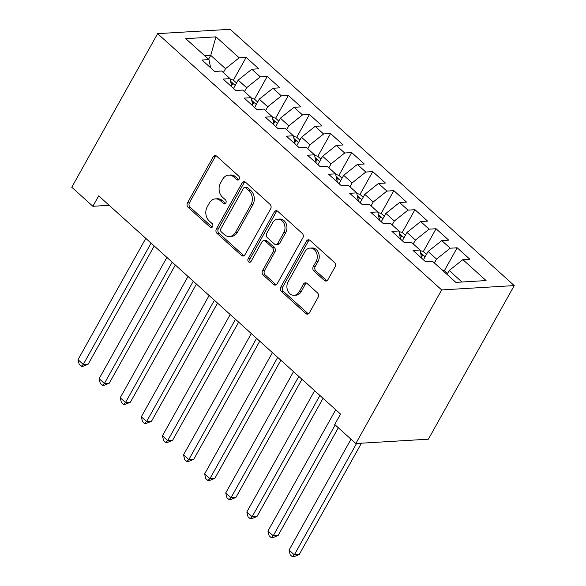 <?xml version="1.0" encoding="UTF-8"?>
<svg xmlns="http://www.w3.org/2000/svg" width="586" height="586" viewBox="0 0 586 586"><rect width="100%" height="100%" fill="white"/><g stroke="black" fill="none" stroke-linecap="round" stroke-linejoin="round"><path stroke-width="0.88" d="M239.147 179.148A2.219 1.758 -93.4 0 0 238.692 176.056L216.688 156.198A3.164 2.512 -93.4 0 0 215.069 155.59A3.164 2.512 -93.4 0 0 213.187 156.88L187.476 202.881A3.164 2.512 -93.4 0 0 188.121 207.305L210.132 227.163A2.219 1.758 -93.4 0 0 211.26 227.588A2.219 1.758 -93.4 0 0 212.579 226.679A2.219 1.758 -93.4 0 0 212.132 223.581L209.283 221.017A10.138 8.043 -93.4 0 1 207.224 206.858L209.363 203.027A10.138 8.043 -93.4 0 1 215.392 198.881A10.138 8.043 -93.4 0 1 220.563 200.83L223.413 203.393A2.219 1.758 -93.4 0 0 224.548 203.818A2.219 1.758 -93.4 0 0 225.866 202.917A2.219 1.758 -93.4 0 0 225.412 199.819L222.563 197.248A10.138 8.043 -93.4 0 1 220.504 183.088L222.651 179.257A10.138 8.043 -93.4 0 1 228.672 175.119A10.138 8.043 -93.4 0 1 233.843 177.06L236.693 179.631A2.219 1.758 -93.4 0 0 237.828 180.056A2.219 1.758 -93.4 0 0 239.147 179.148M324.373 280.46A3.164 2.512 -93.4 0 0 325.992 281.068A3.164 2.512 -93.4 0 0 327.874 279.778L335.089 266.872A3.164 2.512 -93.4 0 0 334.445 262.447L310.001 240.392A3.164 2.512 -93.4 0 0 308.382 239.784A3.164 2.512 -93.4 0 0 306.5 241.08L280.797 287.074A3.164 2.512 -93.4 0 0 281.441 291.498L305.877 313.554A3.164 2.512 -93.4 0 0 307.496 314.162A3.164 2.512 -93.4 0 0 309.379 312.865L318.095 297.278A3.164 2.512 -93.4 0 0 317.451 292.853L306.991 283.419A3.164 2.512 -93.4 0 0 305.372 282.811A3.164 2.512 -93.4 0 0 303.489 284.107L299.168 291.835A8.475 6.724 -93.4 0 1 294.135 295.293A8.475 6.724 -93.4 0 1 287.792 290.846A8.475 6.724 -93.4 0 1 288.085 281.837L305.013 251.555A8.475 6.724 -93.4 0 1 310.045 248.098A8.475 6.724 -93.4 0 1 316.389 252.544A8.475 6.724 -93.4 0 1 316.096 261.554L313.268 266.601A3.164 2.512 -93.4 0 0 313.913 271.025L324.373 280.46L326.336 280.342A3.164 2.512 -93.4 0 0 326.959 280.76M355.819 443.529L441.661 289.931L514.23 285.587L428.381 439.185L355.819 443.529L334.716 424.491L340.532 414.075L98.697 195.87L92.874 206.287L109.157 205.312M92.874 206.287L71.77 187.242L157.619 33.644L441.661 289.931M270.666 208.748A3.164 2.512 -93.4 0 0 270.021 204.324L245.585 182.268A3.164 2.512 -93.4 0 0 243.966 181.66A3.164 2.512 -93.4 0 0 242.084 182.957L216.373 228.95A3.164 2.512 -93.4 0 0 217.018 233.375L241.461 255.43A3.164 2.512 -93.4 0 0 243.08 256.038A3.164 2.512 -93.4 0 0 244.963 254.742L270.666 208.748M277.793 211.334L302.237 233.382A3.164 2.512 -93.4 0 1 302.874 237.806L277.171 283.807A3.164 2.512 -93.4 0 1 275.288 285.096A3.164 2.512 -93.4 0 1 273.669 284.496L263.209 275.054A3.164 2.512 -93.4 0 1 262.565 270.629L272.995 251.973A3.164 2.512 -93.4 0 0 272.351 247.548L265.414 241.293A3.164 2.512 -93.4 0 0 263.795 240.685A3.164 2.512 -93.4 0 0 261.913 241.974L251.057 261.4A2.219 1.758 -93.4 0 1 249.739 262.301A2.219 1.758 -93.4 0 1 248.083 261.136A2.219 1.758 -93.4 0 1 248.156 258.778L274.292 212.015A3.164 2.512 -93.4 0 1 276.174 210.726A3.164 2.512 -93.4 0 1 277.793 211.334M514.23 285.587L230.181 29.3L157.619 33.644M233.411 80.157L246.142 57.377L239.176 57.794L215.963 36.852L185.762 38.661L208.975 59.604L202.016 60.021L214.674 71.448L221.64 71.031L230.078 78.641L223.112 79.059L235.777 90.486L242.743 90.068L251.182 97.686L244.215 98.104L256.88 109.523L263.839 109.113L272.285 116.724L265.319 117.141L277.984 128.568L284.942 128.151L293.388 135.769L286.422 136.186L299.087 147.606L306.046 147.189L314.492 154.807L307.525 155.224L320.19 166.651L327.149 166.234L335.595 173.852L328.629 174.262L341.294 185.689L348.252 185.271L356.698 192.889L349.732 193.307L362.397 204.726L369.356 204.316L377.794 211.927L370.835 212.344L383.5 223.771L390.459 223.354L398.898 230.972L391.939 231.389L404.596 242.809L411.562 242.392L420.001 250.01L413.042 250.427L425.7 261.854L432.666 261.437L455.879 282.379L486.08 280.569L462.867 259.627L449.206 270.512L447.03 274.395M246.142 57.377L258.8 68.804L251.841 69.221L260.279 76.839L246.618 87.717L244.443 91.606M254.514 99.195L267.245 76.422L260.279 76.839M267.245 76.422L279.903 87.841L272.944 88.259L281.383 95.877L267.721 106.762L265.546 110.644M275.618 118.24L288.349 95.459L281.383 95.877M288.349 95.459L301.006 106.886L294.047 107.304L302.486 114.915L288.825 125.8L286.649 129.689M296.721 137.278L309.452 114.504L302.486 114.915M309.452 114.504L322.11 125.924L315.151 126.342L323.589 133.96L309.928 144.845L307.753 148.727M317.824 156.316L330.555 133.542L323.589 133.96M330.555 133.542L343.213 144.969L336.254 145.387L344.693 152.997L331.031 163.882L328.856 167.772M338.928 175.361L351.659 152.58L344.693 152.997M351.659 152.58L364.316 164.007L357.357 164.424L365.796 172.042L352.127 182.92L349.959 186.809M360.031 194.398L372.755 171.625L365.796 172.042M372.755 171.625L385.42 183.044L378.461 183.462L386.899 191.08L373.231 201.965L371.063 205.854M381.134 213.443L393.858 190.662L386.899 191.08M393.858 190.662L406.523 202.089L399.557 202.507L408.002 210.125L394.334 221.003L392.166 224.892M402.238 232.481L414.961 209.707L408.002 210.125M414.961 209.707L427.626 221.127L420.66 221.545L429.106 229.163L415.437 240.048L413.269 243.93M423.334 251.519L436.065 228.745L429.106 229.163M436.065 228.745L448.73 240.172L441.763 240.59L450.209 248.2L436.541 259.085L434.373 262.975M444.437 270.564L457.168 247.783L450.209 248.2M457.168 247.783L469.833 259.21L462.867 259.627M420.001 250.01L421.678 258.221M461.958 282.02L449.206 270.512M398.898 230.972L400.575 239.176M436.541 259.085L428.102 251.467L423.436 259.81M441.763 240.59L428.102 251.467M377.794 211.927L379.472 220.138M415.437 240.048L406.999 232.43L402.333 240.773M420.66 221.545L406.999 232.43M356.698 192.889L358.368 201.093M394.334 221.003L385.896 213.392L381.237 221.728M399.557 202.507L385.896 213.392M335.595 173.852L337.265 182.056M373.231 201.965L364.792 194.347L360.134 202.69M378.461 183.462L364.792 194.347M314.492 154.807L316.162 163.018M352.127 182.92L343.689 175.309L339.03 183.645M357.357 164.424L343.689 175.309M293.388 135.769L295.058 143.973M331.031 163.882L322.586 156.264L317.927 164.607M336.254 145.387L322.586 156.264M272.285 116.724L273.955 124.935M309.928 144.845L301.482 137.227L296.824 145.57M315.151 126.342L301.482 137.227M251.182 97.686L252.852 105.89M288.825 125.8L280.379 118.182L275.72 126.525M294.047 107.304L280.379 118.182M230.078 78.641L231.748 86.853M267.721 106.762L259.276 99.144L254.617 107.487M272.944 88.259L259.276 99.144M208.975 59.604L210.645 67.808M246.618 87.717L238.172 80.106L233.514 88.442M251.841 69.221L238.172 80.106M208.572 59.237L210.74 55.348L204.668 55.714M239.176 57.794L225.515 68.679L223.339 72.569M225.515 68.679L210.74 55.348L215.963 36.852M238.788 179.624A2.219 1.758 -93.4 0 1 238.656 179.514L235.806 176.943A10.138 8.043 -93.4 0 0 230.635 175.002L228.672 175.119M215.392 198.881L217.347 198.764A10.138 8.043 -93.4 0 1 222.526 200.712L225.376 203.276A2.219 1.758 -93.4 0 0 225.5 203.386M216.066 155.781A3.164 2.512 -93.4 0 0 215.15 156.762L189.439 202.763A3.164 2.512 -93.4 0 0 190.084 207.188L212.095 227.046A2.219 1.758 -93.4 0 0 212.22 227.148M244.963 181.858A3.164 2.512 -93.4 0 0 244.047 182.839L218.336 228.833A3.164 2.512 -93.4 0 0 218.981 233.257L243.424 255.313A3.164 2.512 -93.4 0 0 244.047 255.73M245.864 187.901A2.219 1.758 -93.4 0 0 244.728 187.476A2.219 1.758 -93.4 0 0 243.41 188.384L220.849 228.76A2.219 1.758 -93.4 0 0 221.296 231.858L224.299 234.561A10.138 8.043 -93.4 0 0 229.478 236.51A10.138 8.043 -93.4 0 0 235.499 232.371L250.925 204.77A10.138 8.043 -93.4 0 0 248.867 190.611L245.864 187.901L247.819 187.784A2.219 1.758 -93.4 0 0 246.691 187.359L244.728 187.476M229.478 236.51L231.441 236.392A10.138 8.043 -93.4 0 0 237.462 232.254L235.499 232.371M247.819 187.784L250.823 190.494A10.138 8.043 -93.4 0 1 252.881 204.653L237.462 232.254M263.795 240.685L265.751 240.568A3.164 2.512 -93.4 0 1 267.37 241.176L274.314 247.431A3.164 2.512 -93.4 0 1 274.951 251.855L264.528 270.512A3.164 2.512 -93.4 0 0 265.172 274.937L275.632 284.378A3.164 2.512 -93.4 0 0 276.255 284.789M277.171 210.916A3.164 2.512 -93.4 0 0 276.255 211.898L250.119 258.66A2.219 1.758 -93.4 0 0 250.698 261.869M283.814 232.62A8.475 6.724 -93.4 0 0 284.107 223.61A8.475 6.724 -93.4 0 0 277.764 219.157A8.475 6.724 -93.4 0 0 272.732 222.621L266.769 233.287A3.164 2.512 -93.4 0 0 267.406 237.711L274.351 243.974A3.164 2.512 -93.4 0 0 275.969 244.582A3.164 2.512 -93.4 0 0 277.852 243.285L283.814 232.62L285.77 232.503A8.475 6.724 -93.4 0 0 286.071 223.493A8.475 6.724 -93.4 0 0 279.727 219.039L277.764 219.157M275.969 244.582L277.925 244.465A3.164 2.512 -93.4 0 0 279.808 243.168L277.852 243.285M285.77 232.503L279.808 243.168M310.045 248.098L312.008 247.981A8.475 6.724 -93.4 0 1 318.352 252.427A8.475 6.724 -93.4 0 1 318.052 261.437L315.231 266.484A3.164 2.512 -93.4 0 0 315.876 270.908L326.336 280.342M294.135 295.293L296.098 295.176A8.475 6.724 -93.4 0 0 301.131 291.718L299.168 291.835M306.368 283.001A3.164 2.512 -93.4 0 0 305.453 283.99L301.131 291.718M309.379 239.982A3.164 2.512 -93.4 0 0 308.463 240.963L282.76 286.957A3.164 2.512 -93.4 0 0 283.397 291.381L307.84 313.437A3.164 2.512 -93.4 0 0 308.463 313.854M236.561 82.992L233.367 80.114L230.195 79.235M145.804 238.377L78.019 359.665L83.293 364.426L88.193 364.133L154.228 245.981M231.397 85.124A8.556 4.051 -47.9 0 1 232.224 84.758L232.781 83.886L230.855 82.45M88.193 364.133L83.249 366.177L81.286 366.294L83.293 364.426L151.078 243.131M81.286 366.294L79.176 364.389L78.019 359.665M257.664 102.037L254.47 99.151L251.299 98.28M166.907 257.415L99.122 378.703L104.396 383.464L109.296 383.171L175.331 265.019M252.5 104.169A8.556 4.051 -47.9 0 1 253.328 103.795L253.885 102.924L251.958 101.488M109.296 383.171L104.352 385.214L102.389 385.332L104.396 383.464L172.181 262.176M102.389 385.332L100.279 383.427L99.122 378.703M278.768 121.075L275.567 118.196L272.402 117.317M188.011 276.453L120.218 397.748L125.499 402.509L130.4 402.216L196.435 284.056M273.603 123.207A8.556 4.051 -47.9 0 1 274.431 122.84L274.988 121.969L273.061 120.533M130.4 402.216L125.455 404.259L123.492 404.377L125.499 402.509L193.285 281.214M123.492 404.377L121.383 402.472L120.218 397.748M299.871 140.12L296.67 137.234L293.505 136.355M209.114 295.498L141.321 416.785L146.603 421.546L151.503 421.253L217.538 303.101M294.707 142.244A8.556 4.051 -47.9 0 1 295.527 141.878L296.091 141.006L294.165 139.571M151.503 421.253L146.559 423.297L144.596 423.414L146.603 421.546L214.388 300.259M144.596 423.414L142.486 421.51L141.321 416.785M320.974 159.158L317.773 156.272L314.609 155.4M230.217 314.536L162.425 435.83L167.706 440.584L172.606 440.291L238.641 322.139M315.81 161.289A8.556 4.051 -47.9 0 1 316.63 160.916L317.194 160.044L315.261 158.616M172.606 440.291L167.662 442.342L165.699 442.459L167.706 440.584L235.491 319.297M165.699 442.459L163.589 440.555L162.425 435.83M342.07 178.195L338.876 175.317L335.712 174.438M251.313 333.581L183.528 454.868L188.809 459.629L193.71 459.336L259.745 341.184M336.913 180.327A8.556 4.051 -47.9 0 1 337.734 179.961L338.298 179.089L336.364 177.653M193.71 459.336L188.765 461.38L186.802 461.497L188.809 459.629L256.595 338.342M186.802 461.497L184.693 459.592L183.528 454.868M363.174 197.24L359.98 194.354L356.815 193.483M272.417 352.618L204.631 473.906L209.905 478.667L214.813 478.374L280.848 360.222M358.017 199.372A8.556 4.051 -47.9 0 1 358.837 198.998L359.401 198.127L357.467 196.691M214.813 478.374L209.869 480.417L207.905 480.535L209.905 478.667L277.698 357.379M207.905 480.535L205.796 478.63L204.631 473.906M384.277 216.278L381.083 213.399L377.919 212.52M293.52 371.656L225.735 492.951L231.009 497.712L235.916 497.419L301.951 379.259M379.12 218.41A8.556 4.051 -47.9 0 1 379.94 218.043L380.504 217.172L378.571 215.736M235.916 497.419L230.972 499.462L229.009 499.58L231.009 497.712L298.801 376.417M229.009 499.58L226.899 497.675L225.735 492.951M405.38 235.323L402.186 232.437L399.022 231.565M314.623 390.701L246.838 511.988L252.112 516.749L257.02 516.456L323.054 398.304M400.223 237.455A8.556 4.051 -47.9 0 1 401.044 237.081L401.608 236.209L399.674 234.774M257.02 516.456L252.075 518.5L250.112 518.617L252.112 516.749L319.897 395.462M250.112 518.617L248.003 516.713L246.838 511.988M426.483 254.361L423.29 251.482L420.125 250.603M335.727 409.739L267.941 531.033L273.215 535.794L278.123 535.494L338.334 427.758M421.327 256.492A8.556 4.051 -47.9 0 1 422.147 256.119L422.711 255.247L420.777 253.819M278.123 535.494L273.171 537.545L271.215 537.662L273.215 535.794L335.185 424.916M271.215 537.662L269.106 535.758L267.941 531.033M447.587 273.406L444.393 270.52L441.998 269.86M351.014 439.192L289.045 550.071L294.319 554.832L299.226 554.539L361.452 443.192M299.226 554.539L294.275 556.583L292.319 556.7L294.319 554.832L356.552 443.485M292.319 556.7L290.209 554.796L289.045 550.071M235.806 176.943L233.843 177.06M225.376 203.276L223.413 203.393M222.526 200.712L220.563 200.83M212.095 227.046L210.132 227.163M190.084 207.188L188.121 207.305M189.439 202.763L187.476 202.881M215.15 156.762L213.187 156.88M238.656 179.514L236.693 179.631M243.424 255.313L241.461 255.43M218.981 233.257L217.018 233.375M218.336 228.833L216.373 228.95M244.047 182.839L242.084 182.957M252.881 204.653L250.925 204.77M250.823 190.494L248.867 190.611M275.632 284.378L273.669 284.496M265.172 274.937L263.209 275.054M264.528 270.512L262.565 270.629M274.951 251.855L272.995 251.973M274.314 247.431L272.351 247.548M267.37 241.176L265.414 241.293M250.119 258.66L248.156 258.778M276.255 211.898L274.292 212.015M315.876 270.908L313.913 271.025M315.231 266.484L313.268 266.601M318.052 261.437L316.096 261.554M305.453 283.99L303.489 284.107M307.84 313.437L305.877 313.554M283.397 291.381L281.441 291.498M282.76 286.957L280.797 287.074M308.463 240.963L306.5 241.08M235.191 85.439L230.62 81.315M256.294 104.484L251.724 100.36M277.398 123.521L272.827 119.398M298.501 142.566L293.93 138.442M319.604 161.604L315.034 157.48M340.708 180.642L336.137 176.525M361.811 199.687L357.24 195.563M382.914 218.725L378.344 214.601M404.018 237.77L399.447 233.646M425.121 256.807L420.55 252.683"/></g></svg>
